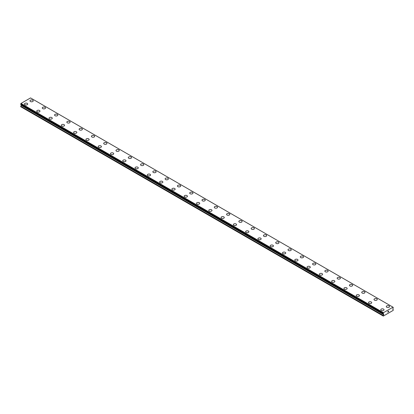 <?xml version="1.0" encoding="UTF-8"?>
<svg xmlns="http://www.w3.org/2000/svg" width="414" height="414" viewBox="0 0 414 414"><rect width="100%" height="100%" fill="white"/><g stroke="black" fill="none" stroke-linecap="round" stroke-linejoin="round"><path stroke-width="0.62" d="M29.974 100.856A1.63 0.942 180 0 1 30.983 99.986A1.63 0.942 180 0 1 32.758 100.193A1.63 0.942 180 0 1 33.234 100.856A1.63 0.942 180 0 1 32.23 101.725A1.63 0.942 180 0 1 30.455 101.523A1.63 0.942 180 0 1 29.974 100.856A1.63 0.942 180 0 1 30.983 99.991A1.63 0.942 180 0 1 32.758 100.193A1.63 0.942 180 0 1 33.234 100.856M42.264 107.95A1.63 0.942 180 0 1 43.268 107.081A1.63 0.942 180 0 1 45.043 107.283A1.63 0.942 180 0 1 45.519 107.95A1.63 0.942 180 0 1 44.515 108.82A1.63 0.942 180 0 1 42.74 108.613A1.63 0.942 180 0 1 42.264 107.95A1.63 0.942 180 0 1 43.268 107.086A1.63 0.942 180 0 1 45.043 107.288A1.63 0.942 180 0 1 45.519 107.95M57.329 114.383A1.63 0.942 180 0 1 57.81 115.045A1.63 0.942 180 0 1 56.801 115.915A1.63 0.942 180 0 1 55.026 115.708A1.63 0.942 180 0 1 54.55 115.045A1.63 0.942 180 0 1 55.559 114.176A1.63 0.942 180 0 1 57.329 114.383M54.55 115.045A1.63 0.942 180 0 1 55.554 114.176A1.63 0.942 180 0 1 57.329 114.378A1.63 0.942 180 0 1 57.81 115.045M66.835 122.135A1.63 0.942 180 0 1 67.844 121.271A1.63 0.942 180 0 1 69.619 121.473A1.63 0.942 180 0 1 70.095 122.14A1.63 0.942 180 0 1 69.086 123.005A1.63 0.942 180 0 1 67.311 122.803A1.63 0.942 180 0 1 66.835 122.135A1.63 0.942 180 0 1 67.844 121.271A1.63 0.942 180 0 1 69.619 121.478A1.63 0.942 180 0 1 70.095 122.135M79.121 129.235A1.63 0.942 180 0 1 80.13 128.366A1.63 0.942 180 0 1 81.905 128.568A1.63 0.942 180 0 1 82.381 129.235M81.905 128.568A1.63 0.942 180 0 1 82.381 129.23A1.63 0.942 180 0 1 81.377 130.1A1.63 0.942 180 0 1 79.602 129.898A1.63 0.942 180 0 1 79.121 129.23A1.63 0.942 180 0 1 80.13 128.361A1.63 0.942 180 0 1 81.905 128.568M91.411 136.325A1.63 0.942 180 0 1 92.415 135.456A1.63 0.942 180 0 1 94.19 135.657A1.63 0.942 180 0 1 94.666 136.325A1.63 0.942 180 0 1 93.662 137.194A1.63 0.942 180 0 1 91.887 136.993A1.63 0.942 180 0 1 91.411 136.325A1.63 0.942 180 0 1 92.415 135.461A1.63 0.942 180 0 1 94.19 135.663A1.63 0.942 180 0 1 94.666 136.325M103.697 143.42A1.63 0.942 180 0 1 104.701 142.551A1.63 0.942 180 0 1 106.476 142.752A1.63 0.942 180 0 1 106.957 143.42A1.63 0.942 180 0 1 105.948 144.289A1.63 0.942 180 0 1 104.173 144.082A1.63 0.942 180 0 1 103.697 143.42A1.63 0.942 180 0 1 104.706 142.551A1.63 0.942 180 0 1 106.476 142.758A1.63 0.942 180 0 1 106.957 143.42M115.982 150.515A1.63 0.942 180 0 1 116.991 149.645A1.63 0.942 180 0 1 118.766 149.847A1.63 0.942 180 0 1 119.242 150.515A1.63 0.942 180 0 1 118.238 151.379A1.63 0.942 180 0 1 116.463 151.177A1.63 0.942 180 0 1 115.982 150.515A1.63 0.942 180 0 1 116.991 149.645A1.63 0.942 180 0 1 118.766 149.852A1.63 0.942 180 0 1 119.242 150.515M131.052 156.947A1.63 0.942 180 0 1 131.528 157.61A1.63 0.942 180 0 1 130.524 158.474A1.63 0.942 180 0 1 128.749 158.272A1.63 0.942 180 0 1 128.273 157.605A1.63 0.942 180 0 1 129.277 156.74A1.63 0.942 180 0 1 131.052 156.947M128.273 157.605A1.63 0.942 180 0 1 129.277 156.735A1.63 0.942 180 0 1 131.052 156.942A1.63 0.942 180 0 1 131.528 157.605M140.558 164.7A1.63 0.942 180 0 1 141.562 163.83A1.63 0.942 180 0 1 143.337 164.037A1.63 0.942 180 0 1 143.813 164.7A1.63 0.942 180 0 1 142.809 165.569A1.63 0.942 180 0 1 141.034 165.367A1.63 0.942 180 0 1 140.558 164.7A1.63 0.942 180 0 1 141.562 163.835A1.63 0.942 180 0 1 143.337 164.037A1.63 0.942 180 0 1 143.813 164.7M152.844 171.794A1.63 0.942 180 0 1 153.848 170.925A1.63 0.942 180 0 1 155.628 171.127A1.63 0.942 180 0 1 156.104 171.794A1.63 0.942 180 0 1 155.095 172.664A1.63 0.942 180 0 1 153.32 172.457A1.63 0.942 180 0 1 152.844 171.794A1.63 0.942 180 0 1 153.853 170.93A1.63 0.942 180 0 1 155.628 171.132A1.63 0.942 180 0 1 156.104 171.794M165.129 178.889A1.63 0.942 180 0 1 166.138 178.02A1.63 0.942 180 0 1 167.913 178.222A1.63 0.942 180 0 1 168.389 178.889A1.63 0.942 180 0 1 167.385 179.759A1.63 0.942 180 0 1 165.61 179.552A1.63 0.942 180 0 1 165.129 178.889A1.63 0.942 180 0 1 166.138 178.02A1.63 0.942 180 0 1 167.913 178.227A1.63 0.942 180 0 1 168.389 178.889M177.42 185.979A1.63 0.942 180 0 1 178.424 185.115A1.63 0.942 180 0 1 180.199 185.317A1.63 0.942 180 0 1 180.675 185.984A1.63 0.942 180 0 1 179.671 186.849A1.63 0.942 180 0 1 177.896 186.647A1.63 0.942 180 0 1 177.42 185.979A1.63 0.942 180 0 1 178.424 185.115A1.63 0.942 180 0 1 180.199 185.322A1.63 0.942 180 0 1 180.675 185.979M189.705 193.074A1.63 0.942 180 0 1 190.709 192.205A1.63 0.942 180 0 1 192.484 192.412A1.63 0.942 180 0 1 192.965 193.079A1.63 0.942 180 0 1 191.956 193.943A1.63 0.942 180 0 1 190.181 193.742A1.63 0.942 180 0 1 189.705 193.074A1.63 0.942 180 0 1 190.714 192.21A1.63 0.942 180 0 1 192.484 192.412A1.63 0.942 180 0 1 192.965 193.074M201.991 200.169A1.63 0.942 180 0 1 203 199.3A1.63 0.942 180 0 1 204.775 199.501A1.63 0.942 180 0 1 205.251 200.169A1.63 0.942 180 0 1 204.247 201.038A1.63 0.942 180 0 1 202.467 200.837A1.63 0.942 180 0 1 201.991 200.169A1.63 0.942 180 0 1 203 199.305A1.63 0.942 180 0 1 204.775 199.507A1.63 0.942 180 0 1 205.251 200.169M217.06 206.602A1.63 0.942 180 0 1 217.536 207.264A1.63 0.942 180 0 1 216.532 208.133A1.63 0.942 180 0 1 214.757 207.926A1.63 0.942 180 0 1 214.281 207.264A1.63 0.942 180 0 1 215.285 206.395A1.63 0.942 180 0 1 217.06 206.602M214.281 207.264A1.63 0.942 180 0 1 215.285 206.395A1.63 0.942 180 0 1 217.06 206.596A1.63 0.942 180 0 1 217.536 207.264M226.567 214.359A1.63 0.942 180 0 1 227.571 213.489A1.63 0.942 180 0 1 229.346 213.691A1.63 0.942 180 0 1 229.822 214.359A1.63 0.942 180 0 1 228.818 215.223A1.63 0.942 180 0 1 227.043 215.021A1.63 0.942 180 0 1 226.567 214.359A1.63 0.942 180 0 1 227.571 213.489A1.63 0.942 180 0 1 229.346 213.696A1.63 0.942 180 0 1 229.822 214.359M238.852 221.454A1.63 0.942 180 0 1 239.861 220.584A1.63 0.942 180 0 1 241.631 220.786A1.63 0.942 180 0 1 242.112 221.454M241.631 220.786A1.63 0.942 180 0 1 242.112 221.449A1.63 0.942 180 0 1 241.103 222.318A1.63 0.942 180 0 1 239.328 222.116A1.63 0.942 180 0 1 238.852 221.449A1.63 0.942 180 0 1 239.856 220.579A1.63 0.942 180 0 1 241.631 220.786M251.138 228.544A1.63 0.942 180 0 1 252.147 227.674A1.63 0.942 180 0 1 253.922 227.881A1.63 0.942 180 0 1 254.398 228.544A1.63 0.942 180 0 1 253.394 229.413A1.63 0.942 180 0 1 251.619 229.211A1.63 0.942 180 0 1 251.138 228.544A1.63 0.942 180 0 1 252.147 227.679A1.63 0.942 180 0 1 253.922 227.881A1.63 0.942 180 0 1 254.398 228.544M263.428 235.638A1.63 0.942 180 0 1 264.432 234.769A1.63 0.942 180 0 1 266.207 234.971A1.63 0.942 180 0 1 266.683 235.638A1.63 0.942 180 0 1 265.679 236.508A1.63 0.942 180 0 1 263.904 236.301A1.63 0.942 180 0 1 263.428 235.638A1.63 0.942 180 0 1 264.432 234.774A1.63 0.942 180 0 1 266.207 234.976A1.63 0.942 180 0 1 266.683 235.638M275.714 242.733A1.63 0.942 180 0 1 276.718 241.864A1.63 0.942 180 0 1 278.493 242.066A1.63 0.942 180 0 1 278.974 242.733A1.63 0.942 180 0 1 277.965 243.603A1.63 0.942 180 0 1 276.19 243.396A1.63 0.942 180 0 1 275.714 242.733A1.63 0.942 180 0 1 276.723 241.864A1.63 0.942 180 0 1 278.493 242.071A1.63 0.942 180 0 1 278.974 242.733M290.783 249.166A1.63 0.942 180 0 1 291.259 249.828A1.63 0.942 180 0 1 290.25 250.693A1.63 0.942 180 0 1 288.475 250.491A1.63 0.942 180 0 1 287.999 249.823A1.63 0.942 180 0 1 289.008 248.959A1.63 0.942 180 0 1 290.783 249.166M287.999 249.823A1.63 0.942 180 0 1 289.008 248.959A1.63 0.942 180 0 1 290.783 249.161A1.63 0.942 180 0 1 291.259 249.823M300.29 256.918A1.63 0.942 180 0 1 301.294 256.049A1.63 0.942 180 0 1 303.069 256.256A1.63 0.942 180 0 1 303.545 256.923A1.63 0.942 180 0 1 302.541 257.787A1.63 0.942 180 0 1 300.766 257.586A1.63 0.942 180 0 1 300.29 256.918A1.63 0.942 180 0 1 301.294 256.054A1.63 0.942 180 0 1 303.069 256.256A1.63 0.942 180 0 1 303.545 256.918M312.575 264.013A1.63 0.942 180 0 1 313.579 263.144A1.63 0.942 180 0 1 315.354 263.345A1.63 0.942 180 0 1 315.83 264.013A1.63 0.942 180 0 1 314.826 264.882A1.63 0.942 180 0 1 313.051 264.675A1.63 0.942 180 0 1 312.575 264.013A1.63 0.942 180 0 1 313.579 263.149A1.63 0.942 180 0 1 315.354 263.351A1.63 0.942 180 0 1 315.83 264.013M324.861 271.108A1.63 0.942 180 0 1 325.865 270.238A1.63 0.942 180 0 1 327.64 270.44A1.63 0.942 180 0 1 328.121 271.108A1.63 0.942 180 0 1 327.112 271.977A1.63 0.942 180 0 1 325.337 271.77A1.63 0.942 180 0 1 324.861 271.108A1.63 0.942 180 0 1 325.87 270.238A1.63 0.942 180 0 1 327.64 270.445A1.63 0.942 180 0 1 328.121 271.108M337.146 278.203A1.63 0.942 180 0 1 338.155 277.333A1.63 0.942 180 0 1 339.93 277.535A1.63 0.942 180 0 1 340.406 278.203A1.63 0.942 180 0 1 339.402 279.067A1.63 0.942 180 0 1 337.627 278.865A1.63 0.942 180 0 1 337.146 278.203A1.63 0.942 180 0 1 338.155 277.333A1.63 0.942 180 0 1 339.93 277.54A1.63 0.942 180 0 1 340.406 278.203M349.437 285.293A1.63 0.942 180 0 1 350.441 284.423A1.63 0.942 180 0 1 352.216 284.63A1.63 0.942 180 0 1 352.692 285.298A1.63 0.942 180 0 1 351.688 286.162A1.63 0.942 180 0 1 349.913 285.96A1.63 0.942 180 0 1 349.437 285.293A1.63 0.942 180 0 1 350.441 284.428A1.63 0.942 180 0 1 352.216 284.63A1.63 0.942 180 0 1 352.692 285.293M361.722 292.387A1.63 0.942 180 0 1 362.726 291.518A1.63 0.942 180 0 1 364.501 291.725A1.63 0.942 180 0 1 364.977 292.387A1.63 0.942 180 0 1 363.973 293.257A1.63 0.942 180 0 1 362.198 293.055A1.63 0.942 180 0 1 361.722 292.387A1.63 0.942 180 0 1 362.731 291.523A1.63 0.942 180 0 1 364.501 291.725A1.63 0.942 180 0 1 364.977 292.387M376.792 298.82A1.63 0.942 180 0 1 377.268 299.482A1.63 0.942 180 0 1 376.259 300.352A1.63 0.942 180 0 1 374.484 300.145A1.63 0.942 180 0 1 374.008 299.482A1.63 0.942 180 0 1 375.017 298.618A1.63 0.942 180 0 1 376.792 298.82M374.008 299.482A1.63 0.942 180 0 1 375.017 298.613A1.63 0.942 180 0 1 376.792 298.815A1.63 0.942 180 0 1 377.268 299.482M386.293 306.577A1.63 0.942 180 0 1 387.302 305.708A1.63 0.942 180 0 1 389.077 305.91A1.63 0.942 180 0 1 389.553 306.577A1.63 0.942 180 0 1 388.549 307.447A1.63 0.942 180 0 1 386.774 307.24A1.63 0.942 180 0 1 386.293 306.577A1.63 0.942 180 0 1 387.302 305.708A1.63 0.942 180 0 1 389.077 305.915A1.63 0.942 180 0 1 389.553 306.577M27.226 103.386A1.63 0.942 180 0 1 27.707 104.049A1.63 0.942 180 0 1 26.698 104.918A1.63 0.942 180 0 1 24.923 104.711A1.63 0.942 180 0 1 24.447 104.049A1.63 0.942 180 0 1 25.456 103.184A1.63 0.942 180 0 1 27.226 103.386M24.447 104.049A1.63 0.942 180 0 1 25.451 103.179A1.63 0.942 180 0 1 27.226 103.381A1.63 0.942 180 0 1 27.707 104.049M36.732 111.143A1.63 0.942 180 0 1 37.741 110.274A1.63 0.942 180 0 1 39.516 110.476A1.63 0.942 180 0 1 39.992 111.143A1.63 0.942 180 0 1 38.983 112.013A1.63 0.942 180 0 1 37.208 111.806A1.63 0.942 180 0 1 36.732 111.143A1.63 0.942 180 0 1 37.741 110.274A1.63 0.942 180 0 1 39.516 110.481A1.63 0.942 180 0 1 39.992 111.143M49.023 118.238A1.63 0.942 180 0 1 50.027 117.369A1.63 0.942 180 0 1 51.802 117.571A1.63 0.942 180 0 1 52.278 118.238A1.63 0.942 180 0 1 51.274 119.103A1.63 0.942 180 0 1 49.499 118.901A1.63 0.942 180 0 1 49.023 118.238A1.63 0.942 180 0 1 50.027 117.369A1.63 0.942 180 0 1 51.802 117.576A1.63 0.942 180 0 1 52.278 118.238M61.308 125.328A1.63 0.942 180 0 1 62.312 124.459A1.63 0.942 180 0 1 64.087 124.666A1.63 0.942 180 0 1 64.563 125.333A1.63 0.942 180 0 1 63.559 126.198A1.63 0.942 180 0 1 61.784 125.996A1.63 0.942 180 0 1 61.308 125.328A1.63 0.942 180 0 1 62.312 124.464A1.63 0.942 180 0 1 64.087 124.666A1.63 0.942 180 0 1 64.563 125.328M73.594 132.423A1.63 0.942 180 0 1 74.598 131.554A1.63 0.942 180 0 1 76.373 131.761A1.63 0.942 180 0 1 76.854 132.423A1.63 0.942 180 0 1 75.845 133.292A1.63 0.942 180 0 1 74.07 133.091A1.63 0.942 180 0 1 73.594 132.423A1.63 0.942 180 0 1 74.603 131.559A1.63 0.942 180 0 1 76.373 131.761A1.63 0.942 180 0 1 76.854 132.423M85.879 139.518A1.63 0.942 180 0 1 86.888 138.649A1.63 0.942 180 0 1 88.663 138.85A1.63 0.942 180 0 1 89.139 139.518A1.63 0.942 180 0 1 88.135 140.387A1.63 0.942 180 0 1 86.36 140.18A1.63 0.942 180 0 1 85.879 139.518A1.63 0.942 180 0 1 86.888 138.654A1.63 0.942 180 0 1 88.663 138.856A1.63 0.942 180 0 1 89.139 139.518M100.949 145.951A1.63 0.942 180 0 1 101.425 146.613A1.63 0.942 180 0 1 100.421 147.482A1.63 0.942 180 0 1 98.646 147.275A1.63 0.942 180 0 1 98.17 146.613A1.63 0.942 180 0 1 99.174 145.744A1.63 0.942 180 0 1 100.949 145.951M98.17 146.613A1.63 0.942 180 0 1 99.174 145.744A1.63 0.942 180 0 1 100.949 145.945A1.63 0.942 180 0 1 101.425 146.613M110.455 153.703A1.63 0.942 180 0 1 111.459 152.833A1.63 0.942 180 0 1 113.234 153.04A1.63 0.942 180 0 1 113.71 153.708A1.63 0.942 180 0 1 112.706 154.572A1.63 0.942 180 0 1 110.931 154.37A1.63 0.942 180 0 1 110.455 153.703A1.63 0.942 180 0 1 111.464 152.838A1.63 0.942 180 0 1 113.234 153.045A1.63 0.942 180 0 1 113.71 153.703M122.741 160.803A1.63 0.942 180 0 1 123.75 159.933A1.63 0.942 180 0 1 125.525 160.135A1.63 0.942 180 0 1 126.001 160.803M125.525 160.135A1.63 0.942 180 0 1 126.001 160.798A1.63 0.942 180 0 1 124.992 161.667A1.63 0.942 180 0 1 123.217 161.465A1.63 0.942 180 0 1 122.741 160.798A1.63 0.942 180 0 1 123.75 159.928A1.63 0.942 180 0 1 125.525 160.135M135.026 167.893A1.63 0.942 180 0 1 136.035 167.023A1.63 0.942 180 0 1 137.81 167.225A1.63 0.942 180 0 1 138.286 167.893A1.63 0.942 180 0 1 137.282 168.762A1.63 0.942 180 0 1 135.507 168.555A1.63 0.942 180 0 1 135.026 167.893A1.63 0.942 180 0 1 136.035 167.028A1.63 0.942 180 0 1 137.81 167.23A1.63 0.942 180 0 1 138.286 167.893M147.317 174.987A1.63 0.942 180 0 1 148.321 174.118A1.63 0.942 180 0 1 150.096 174.32A1.63 0.942 180 0 1 150.572 174.987A1.63 0.942 180 0 1 149.568 175.857A1.63 0.942 180 0 1 147.793 175.65A1.63 0.942 180 0 1 147.317 174.987A1.63 0.942 180 0 1 148.321 174.118A1.63 0.942 180 0 1 150.096 174.325A1.63 0.942 180 0 1 150.572 174.987M159.602 182.082A1.63 0.942 180 0 1 160.606 181.213A1.63 0.942 180 0 1 162.381 181.415A1.63 0.942 180 0 1 162.862 182.082A1.63 0.942 180 0 1 161.853 182.947A1.63 0.942 180 0 1 160.078 182.745A1.63 0.942 180 0 1 159.602 182.082A1.63 0.942 180 0 1 160.611 181.213A1.63 0.942 180 0 1 162.381 181.42A1.63 0.942 180 0 1 162.862 182.082M171.888 189.172A1.63 0.942 180 0 1 172.897 188.303A1.63 0.942 180 0 1 174.672 188.51A1.63 0.942 180 0 1 175.148 189.177A1.63 0.942 180 0 1 174.144 190.042A1.63 0.942 180 0 1 172.369 189.84A1.63 0.942 180 0 1 171.888 189.172A1.63 0.942 180 0 1 172.897 188.308A1.63 0.942 180 0 1 174.672 188.51A1.63 0.942 180 0 1 175.148 189.172M184.178 196.267A1.63 0.942 180 0 1 185.182 195.398A1.63 0.942 180 0 1 186.957 195.605A1.63 0.942 180 0 1 187.433 196.267A1.63 0.942 180 0 1 186.429 197.136A1.63 0.942 180 0 1 184.654 196.935A1.63 0.942 180 0 1 184.178 196.267A1.63 0.942 180 0 1 185.182 195.403A1.63 0.942 180 0 1 186.957 195.605A1.63 0.942 180 0 1 187.433 196.267M196.464 203.362A1.63 0.942 180 0 1 197.468 202.493A1.63 0.942 180 0 1 199.243 202.694A1.63 0.942 180 0 1 199.719 203.362A1.63 0.942 180 0 1 198.715 204.231A1.63 0.942 180 0 1 196.94 204.024A1.63 0.942 180 0 1 196.464 203.362A1.63 0.942 180 0 1 197.468 202.498A1.63 0.942 180 0 1 199.243 202.7A1.63 0.942 180 0 1 199.719 203.362M208.749 210.457A1.63 0.942 180 0 1 209.753 209.587A1.63 0.942 180 0 1 211.533 209.789A1.63 0.942 180 0 1 212.009 210.457A1.63 0.942 180 0 1 211 211.326A1.63 0.942 180 0 1 209.225 211.119A1.63 0.942 180 0 1 208.749 210.457A1.63 0.942 180 0 1 209.758 209.587A1.63 0.942 180 0 1 211.533 209.794A1.63 0.942 180 0 1 212.009 210.457M221.035 217.547A1.63 0.942 180 0 1 222.044 216.677A1.63 0.942 180 0 1 223.819 216.884A1.63 0.942 180 0 1 224.295 217.552A1.63 0.942 180 0 1 223.291 218.416A1.63 0.942 180 0 1 221.516 218.214A1.63 0.942 180 0 1 221.035 217.547A1.63 0.942 180 0 1 222.044 216.682A1.63 0.942 180 0 1 223.819 216.889A1.63 0.942 180 0 1 224.295 217.547M233.325 224.642A1.63 0.942 180 0 1 234.329 223.772A1.63 0.942 180 0 1 236.104 223.979A1.63 0.942 180 0 1 236.58 224.647A1.63 0.942 180 0 1 235.576 225.511A1.63 0.942 180 0 1 233.801 225.309A1.63 0.942 180 0 1 233.325 224.642A1.63 0.942 180 0 1 234.329 223.777A1.63 0.942 180 0 1 236.104 223.979A1.63 0.942 180 0 1 236.58 224.642M245.611 231.736A1.63 0.942 180 0 1 246.615 230.867A1.63 0.942 180 0 1 248.39 231.069A1.63 0.942 180 0 1 248.871 231.736A1.63 0.942 180 0 1 247.862 232.606A1.63 0.942 180 0 1 246.087 232.399A1.63 0.942 180 0 1 245.611 231.736A1.63 0.942 180 0 1 246.62 230.872A1.63 0.942 180 0 1 248.39 231.074A1.63 0.942 180 0 1 248.871 231.736M260.68 238.169A1.63 0.942 180 0 1 261.156 238.831A1.63 0.942 180 0 1 260.152 239.701A1.63 0.942 180 0 1 258.372 239.494A1.63 0.942 180 0 1 257.896 238.831A1.63 0.942 180 0 1 258.905 237.962A1.63 0.942 180 0 1 260.68 238.169M257.896 238.831A1.63 0.942 180 0 1 258.905 237.962A1.63 0.942 180 0 1 260.68 238.164A1.63 0.942 180 0 1 261.156 238.831M270.187 245.926A1.63 0.942 180 0 1 271.191 245.057A1.63 0.942 180 0 1 272.966 245.259A1.63 0.942 180 0 1 273.442 245.926A1.63 0.942 180 0 1 272.438 246.791A1.63 0.942 180 0 1 270.663 246.589A1.63 0.942 180 0 1 270.187 245.926A1.63 0.942 180 0 1 271.191 245.057A1.63 0.942 180 0 1 272.966 245.264A1.63 0.942 180 0 1 273.442 245.926M282.472 253.021A1.63 0.942 180 0 1 283.476 252.152A1.63 0.942 180 0 1 285.251 252.354A1.63 0.942 180 0 1 285.727 253.021M285.251 252.354A1.63 0.942 180 0 1 285.727 253.016A1.63 0.942 180 0 1 284.723 253.885A1.63 0.942 180 0 1 282.948 253.684A1.63 0.942 180 0 1 282.472 253.016A1.63 0.942 180 0 1 283.476 252.147A1.63 0.942 180 0 1 285.251 252.354M294.758 260.111A1.63 0.942 180 0 1 295.762 259.242A1.63 0.942 180 0 1 297.537 259.449A1.63 0.942 180 0 1 298.018 260.111A1.63 0.942 180 0 1 297.009 260.98A1.63 0.942 180 0 1 295.234 260.779A1.63 0.942 180 0 1 294.758 260.111A1.63 0.942 180 0 1 295.767 259.247A1.63 0.942 180 0 1 297.537 259.449A1.63 0.942 180 0 1 298.018 260.111M307.043 267.206A1.63 0.942 180 0 1 308.052 266.337A1.63 0.942 180 0 1 309.827 266.538A1.63 0.942 180 0 1 310.303 267.206A1.63 0.942 180 0 1 309.299 268.075A1.63 0.942 180 0 1 307.524 267.868A1.63 0.942 180 0 1 307.043 267.206A1.63 0.942 180 0 1 308.052 266.342A1.63 0.942 180 0 1 309.827 266.544A1.63 0.942 180 0 1 310.303 267.206M319.334 274.301A1.63 0.942 180 0 1 320.338 273.431A1.63 0.942 180 0 1 322.113 273.633A1.63 0.942 180 0 1 322.589 274.301A1.63 0.942 180 0 1 321.585 275.17A1.63 0.942 180 0 1 319.81 274.963A1.63 0.942 180 0 1 319.334 274.301A1.63 0.942 180 0 1 320.338 273.431A1.63 0.942 180 0 1 322.113 273.638A1.63 0.942 180 0 1 322.589 274.301M334.398 280.733A1.63 0.942 180 0 1 334.879 281.396A1.63 0.942 180 0 1 333.87 282.26A1.63 0.942 180 0 1 332.095 282.058A1.63 0.942 180 0 1 331.619 281.391A1.63 0.942 180 0 1 332.628 280.526A1.63 0.942 180 0 1 334.398 280.733M331.619 281.391A1.63 0.942 180 0 1 332.623 280.521A1.63 0.942 180 0 1 334.398 280.728A1.63 0.942 180 0 1 334.879 281.391M343.905 288.486A1.63 0.942 180 0 1 344.914 287.616A1.63 0.942 180 0 1 346.689 287.823A1.63 0.942 180 0 1 347.165 288.491A1.63 0.942 180 0 1 346.156 289.355A1.63 0.942 180 0 1 344.381 289.153A1.63 0.942 180 0 1 343.905 288.486A1.63 0.942 180 0 1 344.914 287.621A1.63 0.942 180 0 1 346.689 287.823A1.63 0.942 180 0 1 347.165 288.486M356.19 295.58A1.63 0.942 180 0 1 357.199 294.711A1.63 0.942 180 0 1 358.974 294.913A1.63 0.942 180 0 1 359.45 295.58A1.63 0.942 180 0 1 358.446 296.45A1.63 0.942 180 0 1 356.671 296.243A1.63 0.942 180 0 1 356.19 295.58A1.63 0.942 180 0 1 357.199 294.716A1.63 0.942 180 0 1 358.974 294.918A1.63 0.942 180 0 1 359.45 295.58M368.481 302.675A1.63 0.942 180 0 1 369.485 301.806A1.63 0.942 180 0 1 371.26 302.008A1.63 0.942 180 0 1 371.736 302.675A1.63 0.942 180 0 1 370.732 303.545A1.63 0.942 180 0 1 368.957 303.338A1.63 0.942 180 0 1 368.481 302.675A1.63 0.942 180 0 1 369.485 301.806A1.63 0.942 180 0 1 371.26 302.013A1.63 0.942 180 0 1 371.736 302.675M380.766 309.765A1.63 0.942 180 0 1 381.77 308.901A1.63 0.942 180 0 1 383.545 309.103A1.63 0.942 180 0 1 384.026 309.77A1.63 0.942 180 0 1 383.017 310.635A1.63 0.942 180 0 1 381.242 310.433A1.63 0.942 180 0 1 380.766 309.765A1.63 0.942 180 0 1 381.775 308.901A1.63 0.942 180 0 1 383.545 309.108A1.63 0.942 180 0 1 384.026 309.765M387.851 311.535L388.135 311.369L387.851 311.535M387.851 312.094L388.135 311.928L387.851 312.094M387.809 312.161L388.135 311.328M388.358 311.359L388.658 311.085M388.58 311.442L388.404 311.773L388.58 311.442M388.404 311.773L388.715 311.597L388.404 311.773M388.327 311.861L388.648 311.157M383.674 314.645L383.674 314.04L383.162 313.641L383.452 312.705L393.01 307.183L393.3 307.788L392.715 309.227L393.3 309.739L393.145 310.407L383.317 316.079L383.162 315.592L383.674 314.645L21.212 105.379L20.736 106.201L20.7 106.724L383.162 315.991M21.223 104.778L21.212 105.379M20.902 104.535L383.4 313.884M393.01 307.183L30.548 97.921L20.99 103.438L20.726 104.437L383.173 313.683M383.452 312.705L20.99 103.438M383.38 313.848L20.917 104.582M383.411 313.89L20.943 104.618M383.411 312.772L20.948 103.505M383.39 312.839L20.923 103.572M383.219 313.181L20.752 103.914M383.162 313.31L20.7 104.043M383.162 313.641L20.7 104.375M383.747 314.2L21.285 104.933M383.747 314.402L21.285 105.135M383.198 315.468L20.736 106.201M383.162 315.592L20.7 106.326M383.188 313.698L20.726 104.437"/></g></svg>
